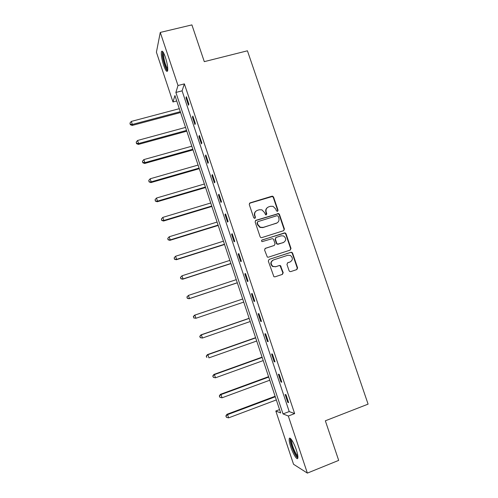 <?xml version="1.0" encoding="UTF-8"?>
<svg xmlns="http://www.w3.org/2000/svg" width="498" height="498" viewBox="0 0 498 498"><rect width="100%" height="100%" fill="white"/><g stroke="black" fill="none" stroke-linecap="round" stroke-linejoin="round"><path stroke-width="0.75" d="M277.492 211.382L278.046 210.249L273.576 197.084L272.692 196.218L271.952 196.212L250.058 202.873L249.249 204.497L253.725 217.788L254.876 218.398L255.443 217.253L254.864 215.534C254.279 213.032 255.138 211.295 257.429 210.324L259.259 209.764L261.923 209.857L264.506 212.553L265.639 214.85L266.231 214.875L266.785 213.735L266.206 212.024C265.627 209.534 266.474 207.809 268.746 206.844L270.563 206.284L273.091 206.346L275.774 209.067L276.353 210.772L277.492 211.382M277.56 211.357L277.716 210.492L273.253 197.345L272.375 196.486L249.448 203.284M255.001 218.348L254.864 215.534M266.324 214.837L265.901 212.26L266.206 212.024M290.726 446.831C289.463 442.934 288.965 440.238 289.232 438.757C289.718 435.993 293.926 442.535 296.347 449.962C297.617 453.883 298.115 456.579 297.841 458.054C297.312 460.837 293.067 454.058 290.726 446.831M163.618 65.182C161.732 59.106 160.997 54.624 161.414 51.736C162.174 50.13 163.506 52.004 165.423 57.357C167.322 63.501 168.056 67.983 167.627 70.816C166.849 72.397 165.51 70.523 163.618 65.182M289.095 270.75L289.718 271.503L290.732 271.603L296.833 269.574L297.611 267.924L292.594 253.14L291.909 252.355L290.963 252.281L269.101 259.408L268.304 261.07L273.9 276.72L274.977 276.851L282.422 274.373L283.213 272.705L280.436 265.583L279.415 265.484L275.73 266.698L272.948 266.393C270.426 263.946 270.601 261.799 273.458 259.95L287.85 255.244L290.415 255.455C293.104 257.839 293.005 260.012 290.122 261.954L287.732 262.745L286.948 264.401L289.095 270.75M160.275 32.426L191.904 24.9L204.292 61.646L247.431 50.802L368.097 404.133L325.343 420.798L338.684 460.389L307.366 473.1L293.54 464.267L275.824 411.024L280.679 412.973L174.929 95.566L172.974 101.972L156.416 52.209L160.275 32.426L177.998 85.519L175.881 92.454L283.038 413.913L288.317 416.029L307.366 473.1M184.372 83.882L182.087 90.848L289.207 411.566L294.642 413.601L184.372 83.882L177.998 85.519M294.642 413.601L288.317 416.029M283.642 230.68L284.42 229.049L279.446 214.377L278.631 213.536L255.928 220.315L255.125 221.952L260.118 236.762L260.803 237.552L261.761 237.627L283.642 230.68M286.008 233.724L291.006 248.452L290.222 250.096L268.36 257.205L267.339 257.099L264.562 249.971L265.366 248.321L274.274 245.452L275.07 243.808L273.651 239.606L272.941 238.81L272.008 238.741L262.048 241.648C261.338 241.013 261.369 240.447 262.135 239.943L285.261 232.908L286.008 233.724L285.665 233.923L290.651 248.62L291.006 248.452M186.003 97.813L188.474 105.221L188.879 104.138L186.395 96.699L186.003 97.813L186.706 97.627M192.44 117.086L194.923 124.519L195.359 123.523L192.863 116.059L192.44 117.086L193.143 116.899M198.901 136.427L201.397 143.885L201.864 142.982L199.362 135.487L198.901 136.427L199.611 136.234M205.394 155.843L207.89 163.332L208.388 162.51L205.879 154.99L205.394 155.843L206.097 155.644M211.899 175.327L214.414 182.841L214.943 182.112L212.422 174.561L211.899 175.327L212.609 175.122M218.435 194.886L220.956 202.425L221.517 201.783L218.983 194.208L218.435 194.886L219.139 194.674M224.996 214.514L227.524 222.083L228.115 221.535L225.575 213.928L224.996 214.514L225.7 214.302M231.582 234.216L234.116 241.816L234.745 241.356L232.193 233.724L231.582 234.216L232.286 233.998M238.187 253.992L240.733 261.618L241.393 261.251L238.828 253.588L238.187 253.992L238.891 253.768M244.823 273.844L247.375 281.495L248.066 281.221L245.495 273.533L244.823 273.844L245.52 273.614M251.478 293.764L254.042 301.446L254.764 301.265L252.187 293.546L251.478 293.764M258.157 313.765L260.734 321.471L261.487 321.384L258.898 313.634L258.157 313.765M264.868 333.834L267.451 341.578L268.241 341.578L265.639 333.803L264.868 333.834M271.597 353.985L274.193 361.753L275.014 361.853L272.406 354.047L271.597 353.985M278.357 374.203L280.965 382.003L281.812 382.196L279.197 374.365L278.357 374.203M285.142 394.503L287.757 402.334L288.641 402.627L286.014 394.758L285.142 394.503M279.559 409.605L275.824 411.024M176.734 100.982L172.974 101.972M182.087 90.848L175.881 92.454M289.207 411.566L283.038 413.913M254.042 301.446L254.746 301.209M260.734 321.471L261.438 321.229M267.451 341.578L268.154 341.329M274.193 361.753L274.896 361.498M280.965 382.003L281.663 381.742M287.757 402.334L288.454 402.067M267.314 207.641C265.845 208.83 265.372 210.374 265.901 212.26M255.928 211.183C254.509 212.385 254.055 213.91 254.571 215.765M283.717 230.655L284.078 229.261L279.11 214.613L278.301 213.773L255.406 220.639M278.22 216.269L277.081 215.665L257.871 221.647L257.31 222.793L257.92 224.61L260.261 227.206L263.187 227.393L276.315 223.266C278.575 222.289 279.415 220.558 278.83 218.074L278.22 216.269M257.472 221.915L257.31 222.793M277.131 222.905L262.882 227.605L259.962 227.418L257.628 224.828L257.012 223.017M290.185 250.108L290.651 248.62M274.317 245.439L264.992 248.514M285.665 233.923L284.918 233.108L284.034 233.058L261.799 240.142M283.462 242.495C286.4 240.484 286.45 238.305 283.599 235.952L281.196 235.809L276.141 237.428L275.35 239.065L276.77 243.261L277.461 244.051L278.407 244.126L283.829 242.352M275.736 237.646L275.35 239.065M283.119 242.682L277.131 244.232L276.44 243.441L275.021 239.252M290.172 261.942L287.495 262.851M272.923 260.174C270.265 262.091 270.165 264.208 272.624 266.53L275.73 266.698M282.223 274.435L282.87 272.836L280.1 265.727L279.085 265.621L275.4 266.835M296.609 269.648L297.244 268.055L292.239 253.301L291.554 252.517L290.614 252.449L269.101 259.408M179.305 108.689L131.329 121.412L132.331 124.463L132.188 125.434L180.581 112.523M130.358 124.276L129.959 123.056L130.302 124.662L130.358 124.276L132.331 124.463L180.301 111.683M129.959 123.056L131.329 121.412M132.188 125.434L130.302 124.662M167.77 69.863C166.469 70.386 163.238 61.266 162.765 55.751C162.585 53.821 162.69 52.67 163.089 52.296L163.201 52.234M163.686 53.093L163.581 55.994C164.483 62.045 165.884 66.346 167.782 68.892M162.497 51.344L162.367 54.967C162.858 60.557 165.865 69.77 167.583 70.959M297.922 456.84C296.341 456.448 294.393 453.049 292.065 446.656C290.757 442.566 290.402 440.095 291 439.242L291.125 439.168M291.697 439.927L291.66 440.039C291.436 441.228 291.834 443.388 292.849 446.513C294.617 451.499 296.279 454.624 297.829 455.875M290.266 438.34L290.234 438.433C289.961 439.915 290.452 442.585 291.71 446.457C293.876 452.57 295.918 456.436 297.841 458.06M185.542 127.413L137.585 140.467L138.587 143.524L138.413 144.414L186.794 131.179M136.601 143.318L136.203 142.098L136.539 143.679L136.601 143.318L138.587 143.524L186.545 130.42M136.203 142.098L137.585 140.467M138.413 144.414L136.539 143.679M191.805 146.207L143.86 159.59L144.868 162.659L144.669 163.462L193.031 149.898M142.876 162.435L142.472 161.209L142.795 162.759L142.876 162.435L144.868 162.659L192.807 149.226M142.472 161.209L143.86 159.59M144.669 163.462L142.795 162.759M198.086 165.068L150.159 178.782L151.168 181.863L150.938 182.579L199.293 168.679M149.17 181.621L148.765 180.388L149.083 181.907L151.168 181.863L199.094 168.1M148.765 180.388L150.159 178.782M150.938 182.579L149.083 181.907M204.392 183.999L156.484 198.042L157.499 201.136L157.237 201.765L205.574 187.534M155.482 200.875L155.077 199.642L155.382 201.13L157.499 201.136L205.406 187.036M155.077 199.642L156.484 198.042M157.237 201.765L155.382 201.13M210.722 202.991L162.827 217.377L163.842 220.477L163.556 221.025L211.874 206.452M161.825 220.203L161.414 218.964L161.713 220.421L163.842 220.477L211.737 206.041M161.414 218.964L162.827 217.377M163.556 221.025L161.713 220.421M217.072 222.058L169.196 236.774L170.216 239.893L169.899 240.347L218.199 225.438M168.187 239.6L167.776 238.355L168.063 239.781L170.216 239.893L218.093 225.115M167.776 238.355L169.196 236.774M169.899 240.347L168.063 239.781M223.446 241.188L175.582 256.252L176.609 259.377L176.267 259.744L224.548 244.493M174.574 259.066L174.163 257.815L174.437 259.215L176.609 259.377L224.474 244.263M174.163 257.815L175.582 256.252M176.267 259.744L174.437 259.215M229.846 260.392L182 275.792L183.027 278.93L182.654 279.216L230.923 263.616M180.979 278.6L180.569 277.349L180.836 278.718L183.027 278.93L230.873 263.473M180.425 277.461L182 275.792L180.569 277.349M182.654 279.216L180.836 278.718M236.264 279.658L188.437 295.407L189.47 298.563L189.066 298.75L237.316 282.808M187.416 298.209L186.999 296.951L187.254 298.29L189.47 298.563L237.297 282.758M186.843 297.032L188.437 295.407L186.999 296.951M189.066 298.75L187.254 298.29M193.454 316.628L193.871 317.892L193.454 316.628L194.899 315.097L242.707 298.999L194.469 315.215L194.899 315.097L195.938 318.259L243.746 302.105M193.871 317.892L195.938 318.259L193.697 317.936M193.286 316.672L194.469 315.215M249.137 318.297L200.924 334.886L201.385 334.861L202.431 338.03L250.214 321.527M249.174 318.409L201.385 334.861L199.748 336.387L200.352 337.644L199.935 336.38M200.352 337.644L202.431 338.03L200.165 337.65M199.748 336.387L200.924 334.886M255.599 337.681L207.405 354.626L207.896 354.694L208.942 357.875L256.707 341.024M255.667 337.893L207.896 354.694L206.24 356.17L206.851 357.471L206.433 356.201M206.24 356.17L207.405 354.626M262.079 357.141L213.903 374.446L214.433 374.602L215.478 377.795L263.224 360.583M262.178 357.446L214.433 374.602L212.752 376.027L213.381 377.372L212.963 376.096M215.478 377.795L213.381 377.372M212.752 376.027L213.903 374.446M268.584 376.669L220.433 394.329L220.988 394.578L222.04 397.79L269.767 380.217M268.721 377.067L220.988 394.578L219.294 395.96L219.935 397.348L219.512 396.066M222.04 397.79L219.935 397.348M219.294 395.96L220.433 394.329M275.114 396.271L226.982 414.292L227.567 414.635L228.626 417.853L276.334 399.925M275.282 396.763L227.567 414.635L225.855 415.967L226.509 417.392L226.086 416.104M228.626 417.853L226.509 417.392M225.855 415.967L226.982 414.292M277.716 210.492L278.046 210.249M271.634 196.48L271.952 196.212M273.253 197.345L273.576 197.084M277.486 213.748L277.816 213.511M279.11 214.613L279.446 214.377M284.078 229.261L284.42 229.049M275.985 223.484L276.315 223.266M265.054 248.49L265.366 248.321M273.95 245.632L274.274 245.452M284.034 233.058L284.377 232.859M276.44 243.441L276.77 243.261M278.071 244.3L278.407 244.126M289.768 262.104L290.122 261.954M279.085 265.621L279.415 265.484M280.723 266.48L281.059 266.343M282.87 272.836L283.213 272.705M290.614 252.449L290.963 252.281M292.239 253.301L292.594 253.14M297.244 268.055L297.611 267.924M272.375 196.486L272.692 196.218M278.301 213.773L278.631 213.536M277.131 244.232L277.461 244.051M284.918 233.108L285.261 232.908M272.624 266.53L272.948 266.393M280.1 265.727L280.436 265.583M291.554 252.517L291.909 252.355"/></g></svg>

